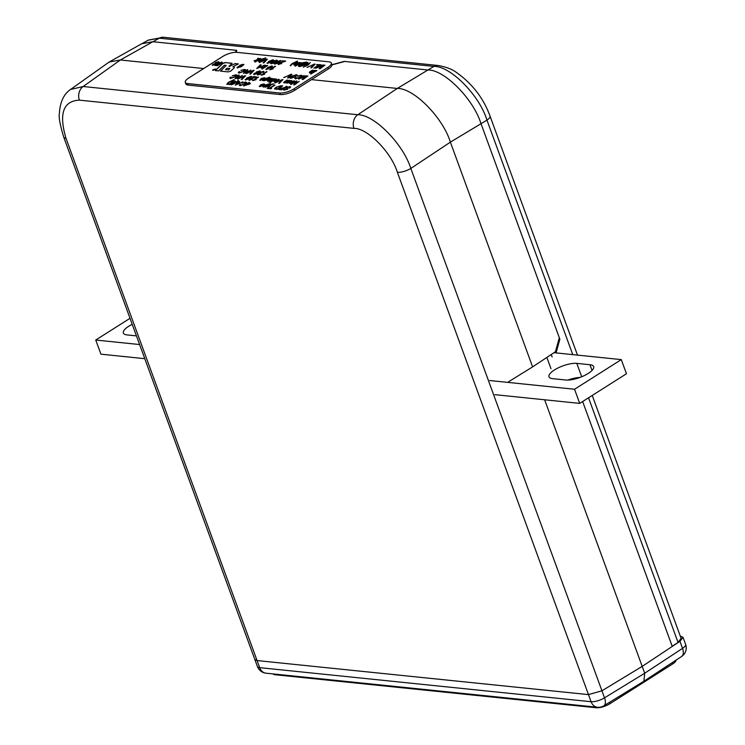 <?xml version="1.0" encoding="UTF-8"?>
<svg xmlns="http://www.w3.org/2000/svg" width="745" height="745" viewBox="0 0 745 745"><rect width="100%" height="100%" fill="white"/><g stroke="black" fill="none" stroke-linecap="round" stroke-linejoin="round"><path stroke-width="1.12" d="M139.613 344.544L95.742 340.037L130.012 318.311M144.791 358.68L100.92 354.173L95.742 340.037M136.447 335.883L127.06 334.915A16.781 5.466 159.9 0 1 123.363 333.043A16.781 5.466 159.9 0 1 132.21 324.308M494.866 394.664L579.712 403.39L626.461 373.748L621.293 359.612L554.001 352.692M489.689 380.527L574.544 389.253L579.712 403.39M574.544 389.253L621.293 359.612M565.855 380.015A16.781 5.466 -20.1 0 0 584.285 375.61A16.781 5.466 -20.1 0 0 593.672 366.605A16.781 5.466 -20.1 0 0 589.966 364.733L576.807 363.374A16.781 5.466 -20.1 0 0 558.387 367.788A16.781 5.466 -20.1 0 0 549 376.784A16.781 5.466 -20.1 0 0 552.697 378.665L565.855 380.015M579.936 377.454A16.781 5.466 -20.1 0 0 567.904 380.08M236.463 51.442L236.035 50.269L235.55 52.318M508.584 381.766L532.61 366.894L450.38 142.146C442.847 117.487 413.689 87.975 397.318 88.441L427.937 69.993L344.786 61.444L331.944 64.899M203.674 68.54L120.392 59.982L109.208 62.003L141.69 43.75L152.874 41.72L236.035 50.269M592.238 395.446L681.116 638.372L678.052 642.423L672.204 646.297L582.646 401.527L672.26 646.437L642.19 666.393L544.642 399.786M574.134 378.237L574.46 379.121L574.125 378.237M588.485 694.619L257.081 660.564L254.818 659.418L257.081 660.564L259.679 667.65L591.083 701.716L588.485 694.619L257.081 660.564L65.979 138.244C58.734 113.687 63.195 100.994 79.38 100.147L353.968 128.373C367.36 127.982 391.227 152.129 397.383 172.309L588.485 694.619L601.941 690.792L588.485 694.619M679.952 641.333L683.016 637.282L685.614 644.369A10.272 10.272 0 0 1 681.601 656.485A10.272 5.681 -123.3 0 0 682.532 648.383L679.952 641.333L642.19 666.393L601.941 690.792L604.521 697.841L644.695 673.229L642.19 666.393L601.941 690.792L410.821 168.445C403.147 143.878 373.99 114.358 357.758 114.739L397.318 88.441L311.494 79.622M331.925 64.694L344.209 61.388L427.937 69.993C444.309 69.527 473.475 99.038 481.009 123.698L559.309 337.727L555.435 351.742L532.61 366.894M109.208 62.003L70.496 89.493L83.17 86.513L357.758 114.739A10.272 8.074 -84.1 0 0 353.968 128.373M683.016 637.282L680.278 636.081M603.832 705.794A10.272 5.113 -121.5 0 0 604.521 697.841A10.272 3.343 -20.1 0 1 591.083 701.716A10.272 8.074 95.9 0 0 597.415 707.247A10.272 10.272 0 0 0 603.832 705.794L643.913 681.237L644.695 673.229L682.532 648.383A10.272 3.343 159.9 0 0 685.614 644.369M236.258 52.318L236.724 50.343L152.874 41.72L120.392 59.982L83.17 86.513A10.272 8.074 95.9 0 0 79.38 100.147M558.918 339.143L559.858 339.217L481.009 123.698L450.38 142.146L410.821 168.445A10.272 3.343 159.9 0 1 397.383 172.309M559.858 339.217L556.068 352.906M546.858 357.432L550.993 368.719M148.18 40.174L159.3 38.191A10.272 8.074 95.9 0 1 163.425 37.25L438.013 65.476A10.272 8.074 -84.1 0 0 433.888 66.407L427.937 69.993C444.309 69.527 473.475 99.038 481.009 123.698L486.951 120.113C479.557 95.379 450.39 65.858 433.888 66.407L159.3 38.191L152.995 41.739M552.157 356.976L551.198 354.555M676.078 660.107A10.272 3.343 159.9 0 1 672.679 663.944L609.941 703.718A10.272 3.343 159.9 0 1 596.242 707.75L275.147 674.746A10.272 3.343 159.9 0 1 273.061 673.908M215.091 69.704L213.135 69.508L215.091 69.704L215.612 69.061M213.163 69.602L212.623 70.151M232.123 63.269L225.279 62.571L222.802 63.316L215.212 70.57L218.49 70.905L224.394 65.206L226.238 65.402L220.38 71.101L228.166 71.902L230.661 71.166L234.293 67.748L234.284 66.929L232.84 66.761L238.381 63.912L235.122 63.558L229.516 66.435L228.911 66.37L232.123 63.269M237.385 79.035L245.561 75.804L241.929 79.51L241.212 79.436L244.518 76.195L237.385 79.035M240.141 76.502L234.926 78.784L238.577 75.087L239.294 75.152L238.13 76.288L240.197 76.651L242.386 75.478M240.048 85.638L239.825 84.436L240.663 84.399L240.719 85.237L244.351 84.027L245.133 82.453L241.929 83.012L245.71 82.043L246.576 82.406L245.021 84.092L240.048 85.638L239.313 85.302M245.673 82.797L245.133 82.453M240.663 84.399L240.775 85.396L244.351 84.027M247.74 83.291L249.696 82.499L248.355 83.356L250.413 83.57L249.705 84.017L243.624 85.908L249.091 82.444M274.905 64.219L274.979 63.185L276.767 62.561L277.308 61.574L280.455 60.503L280.269 61.742L274.849 64.061L274.924 63.027L276.712 62.412L277.252 61.416L281.061 60.783M277.634 63.465L278.015 62.692L277.578 63.316M274.849 64.061L274.3 63.809M267.474 63.306L268.759 61.369L273.08 59.749L273.601 60.196L271.795 61.686L266.933 63.055M267.529 63.455L268.815 61.518L273.08 59.749L273.601 60.196M258.487 59.507L260.731 58.529L255.2 62.04L257.528 60.122L253.961 60.82L256.811 60L257.947 58.25L258.655 58.324L257.742 59.721L260.126 58.473M254.185 74.64L254.259 73.606L256.047 72.982L256.587 71.995L259.735 70.933L259.549 72.163L254.129 74.481L254.203 73.448L255.991 72.833L256.531 71.837L260.34 71.203M256.913 73.885L257.239 72.963L256.857 73.736M254.129 74.481L253.579 74.239M245.906 73.643L254.073 70.403L250.45 74.109L249.724 74.034L253.039 70.794L245.906 73.643M265.453 66.501L267.697 65.523L262.166 69.034L264.494 67.106L260.927 67.814L263.767 66.985L264.913 65.234L265.62 65.309L264.708 66.715L267.092 65.458M266.328 69.462L267.613 67.525L271.934 65.905L272.456 66.352L270.649 67.842L265.797 69.21M266.384 69.611L267.669 67.683L271.934 65.905L272.456 66.352M269.858 81.279L274.086 78.681L271.189 81.419L268.768 82.192L269.606 81.252L273.601 78.672L274.467 78.821M270.239 82.416L276.386 78.97L270.239 82.416M274.57 81.959L275.026 80.507L278.76 79.305L278.192 80.646L276.022 81.633L274.514 81.81L274.97 80.358L279.3 79.436M274.514 81.81L273.918 81.531M279.133 89.568L279.589 88.478L284.124 87.714L287.058 86.346L281.526 89.856L278.826 89.363M269.411 88.133L274.97 85.098L270.081 88.208L271.599 88.357L270.957 88.767L267.25 88.385L269.466 88.292L274.309 85.032M295.15 83.943L299.285 81.326L294.415 84.902L293.707 84.828L295.569 81.978L290.774 84.53L296.305 81.019L297.013 81.093L295.206 84.092L299.285 81.326M261.281 84.679L263.935 83.915L263.506 85.386L259.781 86.569L260.499 84.967L263.05 85.237L263.292 84.315L261.225 84.52L264.587 84.204M259.781 86.569L259.204 86.299M271.934 84.083L273.657 83.868L271.236 84.744L268.498 87.416L267.855 87.351L270.053 85.284L265.369 87.09L273.368 83.785M296.91 63.847L299.686 62.533L295.644 65.104L293.912 64.973L293.781 64.247L296.892 62.254L297.497 62.31L294.713 64.591L299.08 62.478M293.912 64.973L294.415 63.819M295.085 63.847L294.769 64.74L296.966 64.005M295.122 66.147L301.325 62.701L295.122 66.147M304.221 63.465L305.822 63.167L305.273 64.368L301.204 65.728L300.933 65.188L299.592 65.504L303.383 63.39L300.151 64.517L299.201 65.728L300.188 66.193L305.944 64.517L307.229 63.036L305.944 62.496L302.107 62.841L306.633 62.049L307.76 63.53L306.493 64.526L299.443 66.64L298.512 65.43L299.611 64.508L304.23 62.999L306.186 63.362M298.345 66.193L299.667 64.657L304.481 63.251M299.881 65.541L303.383 63.39M308.085 62.664L307.76 63.53M298.307 66.119L298.568 65.588M266.812 78.355L268.237 78.132L267.641 79.566L264.149 80.749L262.659 80.535L266.105 78.355L269.82 77.145L269.904 78.095L269.169 77.545L266.812 78.355L268.749 78.365M262.911 80.562L269.82 77.145L269.904 78.095M295.514 78.793L295.299 77.582L296.137 77.545L296.184 78.393L299.825 77.173L300.598 75.599L297.404 76.158L301.176 75.189L302.051 75.552L300.496 77.238L295.514 78.793L294.787 78.458M301.138 75.943L300.598 75.599M296.137 77.545L296.24 78.542L299.825 77.173M284.245 90.182L284.115 88.972L284.851 89.773L287.002 89.028L285.884 88.366L286.397 87.435L290.662 86.932L289.758 88.031L289.088 87.966L289.153 86.979L287.104 87.472L286.862 88.003L287.905 88.562L287.402 89.391L283.426 89.838M289.088 87.966L289.153 86.979M287.104 87.472L286.918 88.152L287.952 88.711L287.402 89.391M284.786 89.037L284.907 89.931L286.685 89.353M187.638 83.561L279.757 93.023A10.7 3.483 -20.1 0 0 294.024 88.832L327.856 67.376A10.7 3.483 -20.1 0 0 331.32 63.027A10.7 3.483 -20.1 0 0 328.964 61.826L236.845 52.355A10.7 3.483 -20.1 0 0 222.578 56.555L188.746 78.011A10.7 3.483 -20.1 0 0 185.282 82.36A10.7 3.483 -20.1 0 0 187.638 83.561L188.196 85.079A10.7 3.483 -20.1 0 1 185.831 83.878L185.282 82.36M289.907 77.964L291.37 76.409L296.389 74.696L295.867 76.679L290.708 78.299L291.314 76.26L296.389 74.696L297.218 75.096M290.708 78.299L289.87 77.89M283.743 77.527L291.91 74.286L288.287 77.992L287.561 77.918L290.876 74.677L283.743 77.527M310.721 74.025L316.923 70.579L310.721 74.025M261.774 78.448L264.438 77.685L264.009 79.166L260.284 80.348L261.001 78.746L263.544 79.007L263.786 78.095L261.728 78.299L265.08 77.983M260.284 80.348L259.707 80.078M303.234 78.905L307.918 75.934L303.057 79.51L302.051 79.408L305.469 76.297L298.494 79.044L304.035 75.534L300.021 78.57L306.661 75.804L303.29 79.054L307.918 75.934M312.509 71.725L315.284 70.412L311.233 72.982L309.501 72.852L309.38 72.125L312.49 70.132L313.096 70.188L310.311 72.47L314.679 70.356M309.501 72.852L310.013 71.697M310.684 71.725L310.367 72.619L312.565 71.883M320.266 68.102L324.95 65.132L320.089 68.717L319.084 68.605L322.501 65.504L315.526 68.242L321.067 64.731L317.053 67.776L323.693 65.001L320.322 68.251L324.95 65.132M316.541 64.74L320.089 64.638L313.887 68.074L318.786 64.973L316.541 64.74M306.968 67.367L315.144 64.126L311.512 67.832L310.795 67.758L314.101 64.517L306.968 67.367M307.75 64.852L310.283 62.524L308.346 64.917L303.262 66.985L307.797 65.011L310.283 62.524M263.274 86.932L263.935 85.479L270.454 83.533L264.913 87.044L262.799 86.699M263.33 87.081L263.991 85.628L267.529 84.278L267.902 84.893L269.848 83.477M276.004 87.267L280.986 85.722L282.69 85.889L277.149 89.4L274.486 88.776L276.004 87.267L280.986 85.722M274.775 89.102L276.06 87.416M289.87 83.533L290.336 82.08L294.061 80.879L293.493 82.22L291.323 83.207L289.814 83.384L290.28 81.931L294.61 81.009M289.814 83.384L289.228 83.105M284.003 82.788L284.301 81.82L287.067 80.069L287.672 80.125L284.786 82.397L289.069 80.274L289.675 80.339L286.778 82.602L291.686 80.544L287.635 83.105L283.556 82.593M285.167 81.717L284.841 82.546L286.76 81.736M287.095 81.969L286.834 82.751L289.069 81.941L291.072 80.479M274.803 82.881L282.97 79.65L279.347 83.356L278.621 83.282L281.936 80.032L274.803 82.881M270.128 78.327L272.223 78.486L272.214 79.333L268.423 80.032L268.293 80.702L270.314 80.488L267.539 81.093L267.11 80.395L270.64 78.523M270.416 78.719L272.223 78.486L272.214 79.333M267.874 80.497L269.783 80.385M267.539 81.093L267.11 80.395L270.184 78.476M239.005 72.982L238.782 71.771L239.62 71.734L239.676 72.582L243.308 71.362L244.09 69.788L240.886 70.347L244.667 69.378L245.533 69.751L243.978 71.436L239.005 72.982L238.27 72.647M244.63 70.132L244.09 69.788M239.62 71.734L239.732 72.731L243.308 71.362M269.802 69.816L275.557 66.333L271.236 69.071L272.493 69.08L269.802 69.816M248.662 71.101L243.447 73.382L247.098 69.685L247.806 69.76L246.642 70.887L248.718 71.25L250.907 70.077M258.748 61.36L259.4 59.907L265.918 57.97L260.387 61.481L259.781 61.416L260.424 61.006L258.264 61.137M258.804 61.518L259.456 60.056L263.004 58.715L263.376 59.321L265.313 57.905M259.251 62.459L267.418 59.218L263.795 62.925L263.069 62.85L266.384 59.609L259.251 62.459M261.961 66.193L256.736 68.475L260.396 64.778L261.104 64.843L259.94 65.979L262.017 66.342L264.205 65.169M278.593 64.452L278.667 63.325L284.217 61.472L281.899 61.23L282.606 60.783L285.708 61.099L279.282 63.39L279.245 64.042L281.675 63.614L277.978 64.172M279.282 63.39L279.3 64.2L281.135 63.502M271.068 63.679L271.115 62.636L272.428 63.223L274.84 62.114L272.959 62.459L273.35 61.174L276.74 60.131L275.743 61.984L272.912 63.4L270.528 63.427M271.45 63.036L272.428 63.223M272.959 62.459L272.465 62.217M273.015 62.608L273.406 61.323L277.336 60.401M291.081 64.377L297.59 61.22L293.111 63.353L290.569 65.681L292.496 63.288M240.505 82.816L235.29 85.098L238.94 81.401L239.648 81.466L238.484 82.602L240.56 82.965L242.749 81.792M235.886 82.574L238.428 80.246L236.491 82.639L231.397 84.697L235.942 82.723L238.428 80.246M231.127 83.459L231.527 82.183L233.185 81.391L235.001 80.935L234.917 82.08L234.237 82.062L234.358 81.345L232.123 82.062L231.872 82.919L233.716 82.797L230.391 84.548L228.147 84.315L232.282 83.161L231.071 83.31L231.472 82.025L235.588 81.205M234.237 82.062L234.358 81.345M232.123 82.062L231.928 83.068L233.185 82.686M231.071 83.31L230.587 83.068M227.635 82.956L234.144 79.808L229.665 81.931L227.123 84.26L229.05 81.876M257.938 75.022L258.003 73.988L259.744 73.364L260.219 72.405L263.46 71.315L263.376 72.451L262.696 72.433L262.799 71.716L260.769 72.321L261.095 73.057L258.571 73.885L258.506 74.463L260.694 74.109L257.882 74.873L257.947 73.839L259.688 73.206L260.163 72.256L264.028 71.576M262.696 72.433L262.799 71.716M260.769 72.321L261.15 73.206M258.571 73.885L258.562 74.612L260.154 74.006M257.882 74.873L257.332 74.602M261.281 75.217L267.036 71.734L262.724 74.472L263.981 74.481L261.281 75.217M230.484 78.383L230.27 77.173L231.108 77.135L231.155 77.983L234.796 76.763L235.578 75.189L232.375 75.748L236.146 74.779L237.022 75.143L235.467 76.837L230.484 78.383L229.758 78.048M236.109 75.534L235.578 75.189M231.108 77.135L231.211 78.132L234.796 76.763M245.608 79.883L246.893 77.946L251.214 76.325L251.736 76.772L249.929 78.262L245.077 79.641M245.664 80.041L246.949 78.104L251.214 76.325L251.736 76.772M249.361 80.274L249.426 79.147L254.986 77.294L252.667 77.052L253.374 76.605L256.476 76.921L250.041 79.212L250.013 79.864L252.434 79.436L248.737 79.994M250.041 79.212L250.069 80.022L251.903 79.324M252.769 80.618L258.515 77.135L254.203 79.864L255.46 79.873L252.769 80.618M214.895 65.43L221.628 62.049L221.461 63.223L217.559 65.7L216.469 65.588L220.65 62.664L215.724 65.513L214.644 65.402L218.555 62.925L222.299 62.319M216.73 65.616L220.65 62.664M212.744 65.299L213.117 64.051L214.43 64.498L215.407 62.599L218.406 61.723L218.462 62.729L216.506 62.636L215.631 64.47L212.176 65.048M214.113 64.154L213.75 64.834L214.486 64.647L215.463 62.748L218.406 61.723L218.462 62.729M217.13 63.018L217.41 62.329M216.506 62.636L216.404 63.753M214.821 64.191L214.569 63.604M237.608 67.86L238.149 66.426L239.229 66.538L238.53 67.236L242.181 65.234L240.616 65.653L239.527 65.541L240.188 65.122L243.326 64.284L243 65.513L240.784 66.92L236.901 67.581M238.884 66.761L238.586 67.395L239.564 67.078L242.283 64.89M239.788 65.569L243.95 64.536M279.757 93.023L280.316 94.55L188.196 85.079M280.316 94.55A10.7 3.483 -20.1 0 0 294.582 90.35L328.405 68.894A10.7 3.483 -20.1 0 0 331.879 64.545L331.32 63.027M285.94 88.515L286.453 87.584L289.768 86.569M289.814 86.718L290.68 87.016M289.144 88.115L289.209 87.128M287.16 87.631L286.918 88.152L287.16 87.631M283.472 89.912L284.115 88.972M284.841 89.186L284.907 89.931L284.841 89.186M297.46 76.307L301.176 75.189M301.231 75.338L302.07 75.636M295.569 78.942L295.299 77.582M295.355 77.731L295.961 77.704M296.184 77.694L296.24 78.542L296.184 77.694M299.881 77.331L300.654 75.757M296.445 74.845L297.236 75.18M290.829 77.694L295.271 76.763L295.812 75.254M291.397 78.039L295.216 76.605L295.756 75.105L296.333 75.45M295.756 75.105L291.975 76.335L290.848 77.769M284.069 77.564L291.193 74.211M291.248 74.37L291.779 74.425M287.756 77.936L290.876 74.677M310.972 74.053L316.253 70.514M269.876 77.294L269.96 78.244M268.293 78.281L268.759 78.448M264.494 80.255L267.045 79.687L267.613 78.681M264.782 80.488L267.855 78.756M267.557 78.532L265.248 79.343L264.503 80.348M264.494 77.843L265.099 78.057M260.34 80.497L260.815 78.858M261.057 78.895L263.544 79.007M263.6 79.156L263.842 78.244M260.536 79.65L260.983 80.097L262.966 79.566L260.964 79.212L260.927 79.939L262.911 79.417M302.247 79.426L305.469 76.297M298.754 79.072L304.035 75.534M305.962 75.729L300.021 78.57M306.018 75.888L306.521 75.934M309.557 73.01L309.436 72.274M310.069 71.846L312.49 70.132M310.74 71.874L310.367 72.619L310.74 71.874M319.279 68.633L322.501 65.504M315.787 68.27L321.067 64.731M322.995 64.936L317.053 67.776M323.051 65.085L323.553 65.132M317.23 64.489L319.894 64.759M314.148 68.102L318.786 64.973M307.294 67.395L314.418 64.051M314.474 64.2L315.014 64.256M310.982 67.776L314.101 64.517M303.317 67.134L304.863 66.352M304.919 66.501L306.232 65.709M306.288 65.867L307.797 65.011M299.239 65.802L300.188 66.193M300.244 66.352L305.944 64.517M305.999 64.675L307.247 63.12M302.163 62.99L306.633 62.049M306.689 62.198L308.113 62.748M302.116 64.573L301.921 65.42L302.172 64.731L301.921 65.42L304.724 64.452L305.04 63.753L304.724 64.452L304.984 63.604L302.116 64.573L301.865 65.271L304.668 64.303L304.984 63.604M295.374 66.175L300.654 62.636M293.968 65.132L293.837 64.396M294.471 63.968L296.892 62.254M295.141 63.995L294.769 64.74L295.141 63.995M268.051 87.37L270.053 85.284M265.686 87.128L270.752 84.595M270.808 84.744L271.981 84.241M263.767 86.467L266.421 85.833L266.971 84.837M264.037 86.681L267.204 84.911M266.915 84.688L264.549 85.535L263.767 86.55M263.991 84.064L264.596 84.287M259.837 86.727L260.312 85.088M260.554 85.126L263.05 85.237M263.106 85.386L263.348 84.464M260.033 85.88L260.48 86.318L262.464 85.787L260.461 85.442L260.424 86.169L262.408 85.638M293.856 84.846L295.569 81.978M291.025 84.548L296.305 81.019M296.361 81.168L296.92 81.224M271.394 88.487L270.081 88.208M267.949 88.133L269.466 88.292M281.042 85.871L282.485 86.02M275.473 88.655L277.177 89.083L281.433 86.383L278.891 86.262L276.656 87.342L275.492 88.674L277.121 88.925L281.377 86.224M279.189 89.717L279.645 88.636L284.18 87.863L286.397 86.271M280.288 88.534L279.924 89.326L280.344 88.683L279.924 89.326L281.554 89.53L283.482 88.115L280.288 88.534L279.869 89.177L281.498 89.381L283.482 88.115M294.061 80.879L294.629 81.084M290.168 82.881L292.943 82.313L293.428 81.289M290.513 83.133L293.716 81.382M293.372 81.131L290.923 81.969L290.178 82.965M284.059 82.937L284.301 81.82M284.357 81.969L287.067 80.069M285.223 81.866L284.841 82.546L285.223 81.866M286.816 81.885L289.069 80.274M287.151 82.127L286.834 82.751L287.151 82.127M275.119 82.919L282.253 79.575M282.299 79.724L282.839 79.78M278.816 83.3L281.936 80.032M278.76 79.305L279.319 79.51M274.868 81.307L277.634 80.739L278.118 79.715M275.203 81.559L278.406 79.808M278.062 79.557L275.613 80.395L274.877 81.391M270.491 82.444L275.78 78.905M269.187 82.108L270.156 81.307M272.279 78.644L272.27 79.482M267.595 81.242L267.166 80.544M269.066 79.631L271.627 79.445L271.45 78.877L269.066 79.631L271.45 78.877M240.942 70.505L244.667 69.378M244.723 69.536L245.552 69.825M239.061 73.131L238.782 71.771M238.838 71.93L239.452 71.902M239.676 71.892L239.732 72.731L239.676 71.892M243.364 71.52L244.146 69.946M269.662 69.806L274.942 66.268M273.201 68.81L271.236 69.071M271.99 66.063L272.512 66.51M266.747 68.987L270.1 67.935L271.348 66.463M268.042 69.034L271.571 66.528M267.027 69.21L267.986 68.885M271.301 66.314L268.219 67.59L266.747 69.071M261.812 68.996L264.494 67.106M261.355 67.851L263.767 66.985M263.823 67.143L264.913 65.234M264.969 65.392L265.537 65.448M265.509 66.65L264.708 66.715M246.222 73.671L253.347 70.328M253.402 70.477L253.943 70.533M249.91 74.053L253.039 70.794M243.634 73.401L247.098 69.685M247.154 69.834L247.675 69.89M248.718 71.25L246.642 70.887M244.462 73.019L247.88 71.632L246.204 71.315L244.462 73.019L247.824 71.483M259.791 71.082L260.35 71.287M257.127 71.911L257.034 72.833L257.183 72.06L257.034 72.833L258.981 72.265L259.083 71.334L257.127 71.911L256.978 72.684L258.925 72.107L259.083 71.334M254.827 73.504L254.818 74.23L254.883 73.653L254.818 74.23L256.308 73.82L256.317 73.085L254.762 74.081L256.317 73.085M254.846 62.003L257.528 60.122M254.39 60.867L256.811 60M256.867 60.149L257.947 58.25M258.003 58.399L258.571 58.455M258.543 59.665L257.742 59.721M259.232 60.894L261.886 60.261L262.445 59.274M259.511 61.118L262.668 59.349M262.389 59.125L260.024 59.963L259.241 60.978M259.567 62.496L266.691 59.144M266.747 59.302L267.287 59.349M263.255 62.869L266.384 59.609M273.136 59.898L273.657 60.345M267.893 62.831L271.236 61.77L272.493 60.308M269.178 62.878L272.707 60.373M268.172 63.055L269.122 62.729M272.437 60.159L269.364 61.435L267.893 62.915M256.932 68.493L260.396 64.778M260.452 64.927L260.964 64.983M262.017 66.342L259.94 65.979M257.761 68.112L261.178 66.724L259.502 66.407L257.761 68.112L261.123 66.575M278.649 64.601L278.723 63.483L284.217 61.472M282.159 61.258L282.606 60.783M282.662 60.932L285.503 61.23M279.338 63.539L279.3 64.2L279.338 63.539M280.511 60.662L281.07 60.857M277.848 61.49L277.755 62.412L277.904 61.639L277.755 62.412L279.701 61.844L279.813 60.913L277.848 61.49L277.699 62.263L279.645 61.686L279.813 60.913M275.548 63.083L275.538 63.809L275.603 63.232L275.538 63.809L277.028 63.4L277.038 62.664L275.482 63.66L277.038 62.664M271.124 63.828L271.115 62.636M272.484 63.372L274.84 62.114M276.795 60.28L277.345 60.485M273.983 61.22L273.76 62.068L275.892 61.444L276.153 60.541L273.983 61.22L273.815 62.217L274.039 61.369L273.815 62.217L275.948 61.593L276.209 60.69M292.552 63.446L297.171 61.183M290.196 65.784L291.137 64.526M250.218 83.691L248.355 83.356M243.885 85.926L247.033 83.747M246.679 83.71L247.135 83.235M247.191 83.384L247.796 83.449M245.645 85.07L249.016 84.092L247.638 83.803L245.645 85.07L248.96 83.943M241.985 83.161L245.71 82.043M245.766 82.192L246.595 82.49M240.104 85.796L239.825 84.436M239.881 84.585L240.495 84.558M240.719 84.548L240.775 85.396L240.719 84.548M244.407 84.176L245.189 82.602M235.476 85.116L238.94 81.401M238.996 81.55L239.517 81.605M240.56 82.965L238.484 82.602M236.305 84.734L239.722 83.347L238.046 83.03L236.305 84.734L239.667 83.198M231.453 84.856L233.008 84.064M233.064 84.213L234.368 83.431M234.424 83.58L235.942 82.723M235.057 81.093L235.597 81.279M234.293 82.211L234.414 81.494L234.293 82.211M232.179 82.211L231.928 83.068L232.179 82.211M228.398 84.343L228.855 83.859M228.911 84.017L230.605 84.045M230.661 84.194L232.282 83.161M229.106 82.025L233.725 79.762M226.75 84.371L227.691 83.105M263.516 71.464L264.047 71.66M262.752 72.591L262.855 71.865L262.752 72.591M260.825 72.47L260.675 73.215L260.825 72.47M258.627 74.044L258.562 74.612L258.627 74.044M261.15 75.208L266.431 71.669M264.689 74.211L262.724 74.472M232.431 75.906L236.146 74.779M236.202 74.928L237.04 75.226M230.54 78.532L230.27 77.173M230.326 77.331L230.931 77.303M231.164 77.294L231.211 78.132L231.164 77.294M234.852 76.921L235.625 75.347M235.113 78.802L238.577 75.087M238.633 75.236L239.154 75.292M240.197 76.651L238.13 76.288M235.942 78.421L239.359 77.033L237.692 76.716L235.942 78.421L239.303 76.884M237.711 79.072L244.835 75.729M244.891 75.878L245.431 75.934M241.399 79.454L244.518 76.195M251.27 76.484L251.791 76.931M246.027 79.408L249.379 78.355L250.627 76.884M247.321 79.454L250.851 76.959M246.306 79.631L247.266 79.305M250.571 76.735L247.498 78.011L246.027 79.492M249.417 80.423L249.482 79.305L254.986 77.294M252.918 77.08L253.374 76.605M253.43 76.754L256.261 77.052M250.097 79.361L250.069 80.022L250.097 79.361M252.629 80.609L257.91 77.07M256.168 79.613L254.203 79.864M231.984 63.409L225.279 62.571M238.149 64.033L235.178 63.707L228.911 66.37M234.34 67.069L232.84 66.761M226.238 65.402L220.576 71.12M225.335 62.72L222.857 63.465L215.407 70.589M225.549 69.611L226.974 68.233L229.851 68.531L228.408 69.909L225.549 69.611L228.408 69.909M229.851 68.531L228.464 70.058M221.684 62.198L222.308 62.403M218.462 61.872L219.077 62.077M216.46 63.912L216.208 63.083M212.8 65.458L213.117 64.051M213.172 64.21L213.927 64.284M237.664 68.009L238.149 66.426M238.204 66.584L239.033 66.668M238.94 66.91L238.586 67.395L238.94 66.91M243.382 64.433L243.96 64.61M213.182 70.337L215.091 68.987L212.902 70.226M213.908 69.639L214.886 69.313L213.964 69.788M214.178 69.769L213.564 69.956L214.141 69.704M592.061 370.433L589.966 364.733M581.705 376.756L576.807 363.374M65.979 138.244A10.272 3.343 159.9 0 1 63.716 137.099L257.407 666.496A10.272 10.272 0 0 0 266.002 673.191A10.272 8.074 95.9 0 1 259.679 667.65A10.272 3.343 159.9 0 1 257.407 666.496M678.052 642.423L588.541 397.793M572.756 354.62L486.951 120.113A10.272 3.343 159.9 0 0 490.033 116.099L577.477 355.104M672.679 663.944L672.204 662.65M609.941 703.718L609.438 702.349M596.242 707.75L596.009 707.107M275.147 674.746L274.914 674.104M294.024 88.832L294.582 90.35M327.856 67.376L328.405 68.894M63.716 137.099C60.019 124.778 58.576 116.853 59.386 113.324C60.084 102.028 63.791 94.084 70.496 89.493M681.601 656.485L643.913 681.237M597.415 707.247L266.002 673.191M490.033 116.099C483.496 98.163 472.19 83.542 456.108 72.237C452.057 69.183 446.022 66.929 438.013 65.476M142.984 43.098L148.19 40.174M163.425 37.25L148.329 40.09"/></g></svg>
